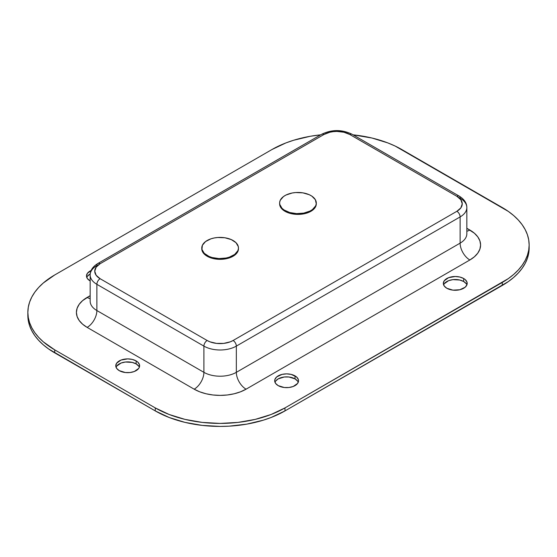 <?xml version="1.0" encoding="UTF-8"?>
<svg xmlns="http://www.w3.org/2000/svg" width="557" height="557" viewBox="0 0 557 557"><rect width="100%" height="100%" fill="white"/><g stroke="black" fill="none" stroke-linecap="round" stroke-linejoin="round"><path stroke-width="0.84" d="M444.235 283.75L448.629 280.658L452.932 279.635L459.817 280.025L463.689 281.515L463.689 278.521A11.927 6.886 180 0 1 467.184 283.388A11.927 6.886 180 0 1 459.817 289.751A11.927 6.886 180 0 1 446.825 288.254L444.235 286.026L443.33 283.388L444.235 280.756L448.629 277.665L455.257 276.502L459.817 277.031L463.689 278.521L465.172 279.565L466.954 282.044L466.954 284.731L465.172 287.217L459.817 289.751L452.932 290.141L446.825 288.254A11.927 6.886 180 0 1 443.33 283.388A11.927 6.886 180 0 1 450.69 277.031A11.927 6.886 180 0 1 463.689 278.521L463.689 281.515A11.927 6.886 0 0 0 451.922 279.774A11.927 6.886 0 0 0 443.616 284.885M87.393 276.314L90.213 273.947A11.927 6.886 0 0 0 86.767 277.449M89.976 280.819A11.927 6.886 180 0 1 86.481 275.952A11.927 6.886 180 0 1 91.118 270.507L87.393 273.32L86.481 275.952L87.393 278.591L90.164 280.923A11.927 6.886 180 0 1 89.976 280.819M116.671 366.137L121.064 363.046L125.367 362.022L132.253 362.412L136.124 363.902L136.124 360.908A11.927 6.886 180 0 1 139.612 365.775A11.927 6.886 180 0 1 132.253 372.139A11.927 6.886 180 0 1 119.261 370.649L116.671 368.414L115.765 365.775L116.671 363.143L121.064 360.052L127.692 358.889L132.253 359.418L136.124 360.908L137.607 361.953L139.389 364.431L139.389 367.119L138.707 368.414L134.314 371.505L130.018 372.529L125.367 372.529L119.261 370.649A11.927 6.886 180 0 1 115.765 365.775A11.927 6.886 180 0 1 123.125 359.418A11.927 6.886 180 0 1 136.124 360.908L136.124 363.902A11.927 6.886 0 0 0 124.357 362.161A11.927 6.886 0 0 0 116.051 367.279M275.59 381.12L278.173 378.885L284.279 376.998L288.937 376.998L295.043 378.885L295.043 375.891A11.927 6.886 180 0 1 298.531 380.758A11.927 6.886 180 0 1 291.172 387.115A11.927 6.886 180 0 1 278.173 385.625L275.59 383.39L274.685 380.758L274.914 379.414L276.69 376.929L282.044 374.395L286.611 373.872L291.172 374.395L296.526 376.929L298.301 379.414L298.531 380.758L297.626 383.39L293.233 386.481L288.937 387.512L284.279 387.512L278.173 385.625A11.927 6.886 180 0 1 274.685 380.758A11.927 6.886 180 0 1 282.044 374.395A11.927 6.886 180 0 1 295.043 375.891L295.043 378.885A11.927 6.886 0 0 0 283.276 377.145A11.927 6.886 0 0 0 274.97 382.255M284.989 410.906L508.325 281.598L513.693 277.421L518.316 272.965L522.167 268.265L525.202 263.37L527.388 258.33L528.711 253.191L529.15 247.997A91.731 52.964 0 0 1 502.282 285.449L284.989 410.906L284.989 407.905L508.325 278.604L513.693 274.427L518.316 269.971L522.167 265.271L525.202 260.377L527.388 255.336L528.711 250.197L529.15 245.003L528.711 239.816L527.388 234.671L525.202 229.63L522.167 224.736L518.316 220.036L513.693 215.58L508.325 211.402L395.073 146.018L387.839 142.919L371.985 138.032L353.054 134.829A91.731 52.964 180 0 1 401.743 149.506L502.282 207.552A91.731 52.964 180 0 1 529.15 245.003A91.731 52.964 180 0 1 502.282 282.455L502.282 285.449L502.282 282.455L284.989 407.905A91.731 52.964 180 0 1 155.257 407.905L169.161 414.492L185.015 419.386L202.226 422.401L220.119 423.417L238.02 422.401L255.224 419.386L271.085 414.492L284.989 407.905L284.989 410.906L271.085 417.492L263.364 420.159L246.751 424.135L229.115 426.161L220.119 426.418L202.226 425.395L185.015 422.387L169.161 417.492L155.257 410.906A91.731 52.964 0 0 0 284.989 410.906M27.85 315.408L28.289 320.602L29.612 325.741L31.798 330.781L34.833 335.676L38.684 340.376L43.307 344.832L48.675 349.009L155.257 410.906L54.718 352.86L54.718 349.859L155.257 407.905L155.257 410.906L155.257 407.905L54.718 349.859A91.731 52.964 180 0 1 27.85 312.414L28.289 317.601L29.612 322.747L31.798 327.788L34.833 332.682L38.684 337.375L43.307 341.838L54.718 349.859L54.718 352.86A91.731 52.964 0 0 1 27.85 315.408L27.85 312.414A91.731 52.964 180 0 1 54.718 274.963L43.307 282.991L38.684 287.447L34.833 292.147L31.798 297.041L29.612 302.082L28.289 307.22L27.85 312.414M466.898 284.885A11.927 6.886 0 0 0 463.689 281.515L466.272 283.75M139.327 367.279A11.927 6.886 0 0 0 136.124 363.902L138.707 366.137M298.246 382.255A11.927 6.886 0 0 0 295.043 378.885L297.626 381.12M320.7 134.829L310.249 136.277L293.636 140.253L285.915 142.919L272.011 149.506L54.718 274.963L272.011 149.506A91.731 52.964 180 0 1 320.7 134.829M466.836 234.017L466.836 233.766A22.934 13.243 0 0 1 460.124 243.131A13.758 7.944 60 0 0 469.85 259.987L246.069 389.183A13.758 7.944 60 0 1 236.335 372.334L460.124 243.131A13.758 7.944 -120 0 0 469.85 259.987A36.692 21.187 180 0 0 469.85 230.027A13.758 7.944 -60 0 1 466.836 231.211A13.758 7.944 120 0 0 469.85 230.027L466.836 228.286L474.411 233.237L477.802 236.899L479.89 240.868L480.6 245.003L479.89 249.139L477.802 253.108L474.411 256.77L469.85 259.987L246.069 389.183L240.506 391.815L234.163 393.778L227.284 394.983L220.119 395.386L212.962 394.983L206.083 393.778L199.733 391.815L194.177 389.183L87.15 327.391L82.589 324.181L79.198 320.519L77.11 316.543L76.4 312.414L77.11 308.279L79.198 304.303L82.589 300.641L90.164 295.69L87.15 297.431A13.758 7.944 -120 0 0 90.164 298.622A13.758 7.944 60 0 1 87.15 297.431A36.692 21.187 180 0 0 87.15 327.391A13.758 7.944 120 0 0 96.876 310.541L96.876 284.328A22.934 13.243 180 0 1 90.164 274.963A22.934 13.243 180 0 1 96.876 265.598A4.588 2.646 60 0 1 97.83 263.503A4.588 2.646 60 0 1 100.121 263.726L96.145 267.165L94.753 271.217L96.145 275.269L100.121 278.709L207.148 340.501L209.926 341.817L216.541 343.397L223.698 343.397L230.313 341.817L233.098 340.501L456.879 211.298L460.855 207.865L462.247 203.806L460.855 199.754L456.879 196.322L349.852 134.529L343.899 132.232L336.881 131.424L333.302 131.633L329.855 132.232L323.902 134.529L100.121 263.726A4.588 2.646 -120 0 0 97.83 263.503C92.734 266.65 90.178 270.472 90.164 274.963A22.934 13.243 0 0 0 96.876 284.328L203.904 346.113L203.904 372.334A22.934 13.243 0 0 0 236.335 372.334L236.335 346.113A22.934 13.243 180 0 1 203.904 346.113L203.904 372.334L96.876 310.541L96.876 284.328L203.904 346.113A22.934 13.243 0 0 0 236.335 346.113L460.124 216.917L460.124 243.131L236.335 372.334L236.335 346.113L460.124 216.917L460.124 243.131A22.934 13.243 0 0 0 466.836 233.766L466.836 207.552A22.934 13.243 180 0 1 460.124 216.917A4.588 2.646 -120 0 0 456.879 211.298L233.098 340.501A4.588 2.646 60 0 1 236.335 346.113A4.588 2.646 -120 0 0 233.098 340.501A18.346 10.59 180 0 1 207.148 340.501A4.588 2.646 120 0 0 203.904 346.113A4.588 2.646 -60 0 1 207.148 340.501L100.121 278.709A4.588 2.646 120 0 0 96.876 284.328A4.588 2.646 -60 0 1 100.121 278.709A18.346 10.59 180 0 1 100.121 263.726L323.902 134.529A18.346 10.59 180 0 1 349.852 134.529L456.879 196.322A18.346 10.59 180 0 1 456.879 211.298A4.588 2.646 60 0 1 460.124 216.917A22.934 13.243 0 0 0 466.836 207.552C466.822 203.068 464.266 199.246 459.17 196.092A4.588 2.646 120 0 0 456.879 196.322A4.588 2.646 -60 0 1 459.17 196.092A4.588 2.646 -60 0 1 460.124 198.195A22.934 13.243 180 0 1 466.836 207.552M90.164 301.421L90.164 301.177A22.934 13.243 0 0 0 96.876 310.541L203.904 372.334A22.934 13.243 0 0 0 236.335 372.334A13.758 7.944 -120 0 0 246.069 389.183A36.692 21.187 180 0 1 194.177 389.183A13.758 7.944 120 0 0 203.904 372.334A13.758 7.944 -60 0 1 194.177 389.183L87.15 327.391A13.758 7.944 -60 0 0 96.876 310.541A22.934 13.243 0 0 1 90.164 301.177L90.164 274.963M97.83 263.503L321.612 134.3A4.588 2.646 60 0 1 323.902 134.529A4.588 2.646 -120 0 0 321.612 134.3C331.791 129.363 341.97 129.363 352.142 134.3A4.588 2.646 120 0 0 349.852 134.529A4.588 2.646 -60 0 1 352.142 134.3L459.17 196.092M201.815 248.074L201.933 250.149L204.252 254.062A18.346 10.59 -0 0 0 224.882 258.977A18.346 10.59 -0 0 0 238.466 248.749L238.466 247.997A18.346 10.59 180 0 1 224.882 258.225A18.346 10.59 180 0 1 204.252 253.31L204.252 254.062L206.348 255.747L212.036 258.253L215.406 258.984L222.549 259.249L229.324 257.912L234.699 255.183L237.853 251.472L238.466 248.701M201.787 248.373A18.346 10.59 0 0 0 201.773 248.749A18.346 10.59 0 0 0 204.252 254.062L204.252 253.31A18.346 10.59 180 0 1 201.773 247.997A18.346 10.59 180 0 1 215.357 237.769A18.346 10.59 180 0 1 235.994 242.685A18.346 10.59 180 0 1 238.466 247.997M235.994 242.685L231.266 239.587L224.84 237.762L217.696 237.498L214.194 237.978L210.922 238.835L205.547 241.564L202.393 245.275L201.933 249.397L204.252 253.31L208.979 256.415L212.036 257.508L218.95 258.573L226.051 258.023L229.324 257.167L234.699 254.431L237.853 250.727L238.431 248.673L238.305 246.598L235.994 242.685M279.614 203.765L280.54 207.134L284.07 210.727A18.346 10.59 -0 0 0 304.352 213.735A18.346 10.59 -0 0 0 316.306 203.806L316.306 203.061A18.346 10.59 180 0 1 304.352 212.99A18.346 10.59 180 0 1 284.07 209.982L284.07 210.727L286.674 212.161L293.073 214.02L296.616 214.375L303.718 213.867L307.004 213.025L312.428 210.323L315.645 206.633L316.306 203.758M279.614 203.061L279.614 203.806A18.346 10.59 0 0 0 284.07 210.727L284.07 209.982A18.346 10.59 180 0 1 279.614 203.061A18.346 10.59 180 0 1 291.562 193.133A18.346 10.59 180 0 1 311.85 196.141A18.346 10.59 180 0 1 316.306 203.061M311.85 196.141L309.246 194.706L302.848 192.854L295.711 192.548L292.202 193L285.971 195.041L283.492 196.544L280.275 200.235L279.663 202.282L279.753 204.356L281.995 208.283L284.07 209.982L289.717 212.523L296.616 213.623L303.718 213.115L309.943 211.082L312.428 209.578L315.645 205.881L316.258 203.834L315.38 199.733L311.85 196.141M529.15 245.003L529.15 247.997M201.773 248.749L201.773 247.997"/></g></svg>
